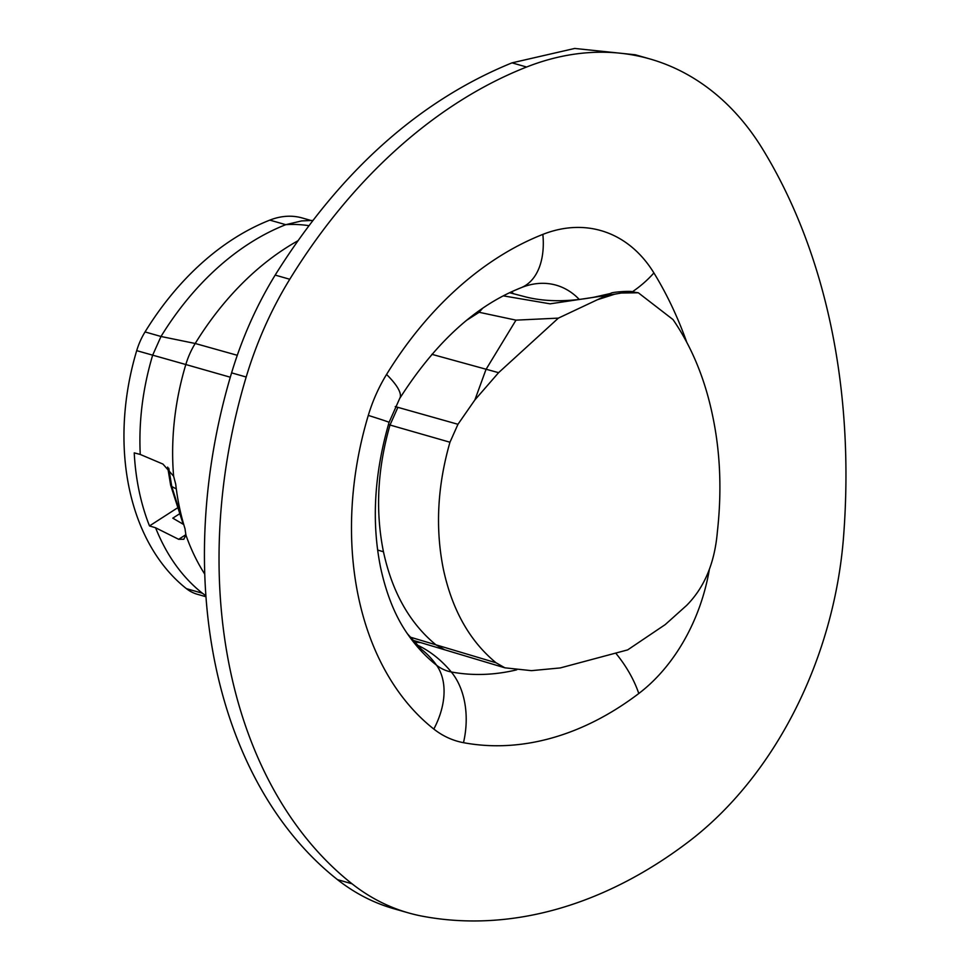 <?xml version="1.0" encoding="UTF-8"?>
<svg xmlns="http://www.w3.org/2000/svg" width="969" height="969" viewBox="0 0 969 969"><rect width="100%" height="100%" fill="white"/><g stroke="black" fill="none" stroke-linecap="round" stroke-linejoin="round"><path stroke-width="1.45" d="M310.94 220.46L302.304 217.989A88.845 63.7 105.9 0 0 269.818 220.12A276.54 198.282 105.9 0 0 145.047 331.931A58.794 42.151 105.9 0 0 136.702 350.645A220.011 157.741 105.9 0 0 129.18 488.146A220.011 157.741 105.9 0 0 186.436 588.668A58.794 42.151 105.9 0 0 197.216 594.239L205.961 596.734M179.023 514.151L172.797 518.161L183.759 524.568M186.436 588.668L202.388 593.222L205.888 595.79M205.876 595.705L202.388 593.222C182.233 577.197 166.62 555.382 155.573 527.766L149.492 525.925A220.011 157.741 105.9 0 1 139.1 490.98A220.011 157.741 105.9 0 1 134.231 452.874L140.251 454.449L162.949 464.078L173.621 476.203L175.716 484.209A227.34 163.01 105.9 0 0 179.374 506.993A227.34 163.01 105.9 0 0 184.994 528.638L185.903 535.021A227.327 162.998 105.9 0 0 204.75 574.132M312.793 220.423L301.553 220.932L285.77 224.675A276.54 198.282 105.9 0 0 160.999 336.485L152.654 355.199C142.782 388.363 138.64 421.442 140.251 454.449M155.573 527.766L178.671 539.309L183.807 539.261L185.903 535.021M246.187 377.026A468.415 335.843 105.9 0 0 230.15 669.773A468.415 335.843 105.9 0 0 352.05 883.801A307.185 220.254 105.9 0 0 408.409 912.883A307.185 220.254 105.9 0 0 422.847 916.286A524.932 376.372 105.9 0 0 688.474 841.807A337.236 241.802 105.9 0 0 843.551 536.826A624.448 447.726 105.9 0 0 831.123 326.819A624.448 447.726 105.9 0 0 762.506 148.875A337.236 241.802 105.9 0 0 649.933 58.952A337.236 241.802 105.9 0 0 526.603 67.018A524.932 376.372 105.9 0 0 289.767 279.266A307.185 220.254 105.9 0 0 246.187 377.026L231.591 372.859A468.415 335.843 105.9 0 0 215.554 665.606A468.415 335.843 105.9 0 0 337.454 879.622A307.185 220.254 105.9 0 0 393.814 908.716L408.409 912.883M649.933 58.952L635.337 54.785L574.678 48.45L512.007 62.852C418.947 100.788 339.998 171.537 275.172 275.087C256.676 305.259 242.141 337.842 231.591 372.859M176.915 508.253L149.492 525.925M621.371 293.013L632.006 291.851L638.317 292.783L621.371 293.013L614.758 294.176L597.364 299.748L558.374 318.123L498.587 372.677L474.883 399.931L486.014 369.419L515.98 320.145L477.547 311.945M409.742 636.996L435.929 644.821L444.71 649.787L504.922 667.835L496.043 662.772C469.723 641.09 452.184 609.961 443.414 569.384C435.166 528.505 437.358 486.123 449.967 442.227L457.962 424.289L474.883 399.931M504.897 667.823L531.436 670.657L560.264 667.932L627.682 649.884L665.231 624.593L686.633 605.407C704.487 587.408 714.734 562.88 717.363 531.824C721.917 491.089 720.342 452.402 712.615 415.762C705.02 379.049 691.818 346.999 673.031 319.588L638.317 292.783M395.231 406.592L457.962 424.289M509.585 292.735L510.784 293.05M431.871 354.327L498.587 372.677M597.364 299.748L610.882 293.401C610.313 292.081 632.83 290.579 632.006 291.851L632.006 291.851M515.98 320.145L558.374 318.123M136.702 350.645L185.818 364.526A227.327 162.998 105.9 0 0 173.621 476.203M145.047 331.931L160.999 336.485L195.205 343.486A66.11 47.396 105.9 0 0 185.818 364.526L230.295 377.22M269.818 220.12L285.77 224.675A241.705 147.688 68.5 0 1 308.82 225.656M297.725 240.881A283.856 203.526 105.9 0 0 195.205 343.486L237.284 355.296M407.416 633.762A225.123 161.411 105.9 0 0 436.547 665.206A169.841 113.579 -51.7 0 0 421.467 649.339L407.416 633.762C395.425 616.587 386.51 594.663 380.684 567.979C371.381 522.412 374.179 473.877 389.078 422.363L399.688 398.489C433.918 344.867 472.387 308.772 515.108 290.215A281.652 201.94 105.9 0 1 521.807 287.43A169.841 103.78 68.5 0 1 519.675 288.314L519.65 288.326M686.658 341.972A445.946 319.734 105.9 0 0 653.893 272.919A158.734 113.809 105.9 0 0 542.858 234.389A346.43 248.391 105.9 0 0 386.558 374.458A128.683 92.273 105.9 0 0 368.293 415.41A289.901 207.863 105.9 0 0 358.373 596.601A289.901 207.863 105.9 0 0 433.821 729.063A72.287 48.341 -51.7 0 0 436.547 665.206A63.906 45.822 105.9 0 0 451.275 671.965A169.841 118.121 -79.4 0 0 416.185 644.555M368.293 415.41A72.287 0.957 16.7 0 1 389.078 422.363M337.454 879.622L352.05 883.801M413.727 641.914A264.016 189.294 105.9 0 0 420.74 642.617M433.821 729.063A128.683 92.273 105.9 0 0 463.485 742.678A72.287 50.279 -79.4 0 0 451.275 671.965A281.652 201.94 105.9 0 0 516.707 669.833M463.485 742.678A346.43 248.391 105.9 0 0 638.777 693.513A72.287 36.398 -127.2 0 0 616.187 653.7M275.172 275.087L289.767 279.266M386.558 374.458A72.287 18.338 31.6 0 1 399.688 398.489M514.091 293.946A76.321 54.724 105.9 0 0 511.123 292.02M638.777 693.513A158.734 113.809 105.9 0 0 709.332 569.602M542.858 234.389A72.287 44.174 68.5 0 1 521.807 287.43A93.957 67.358 105.9 0 1 579.353 299.53M653.893 272.919A72.287 42.091 148.5 0 1 632.224 291.887M512.007 62.852L526.603 67.018M178.671 539.309L185.927 534.634M168.763 468.233L171.767 486.523L183.492 523.648M176.297 488.921L171.767 486.523M377.644 550.053L383.458 551.761C375.245 511.038 377.425 468.79 390.01 425.016L397.896 407.343M388.424 424.567L449.967 442.227M482.417 308.517L479.049 312.357L466.997 320.049M383.458 551.761C392.191 592.168 409.681 623.188 435.929 644.821L496.043 662.772M503.347 295.86L550.101 303.83L614.758 294.176M519.675 288.314L515.108 290.215M183.238 524.302L170.641 485.19L167.661 467.094M509.609 292.723L523.466 296.344C543.694 301.892 567.362 302.158 594.469 297.12L610.882 293.401M412.14 640.049L444.71 649.787"/></g></svg>
